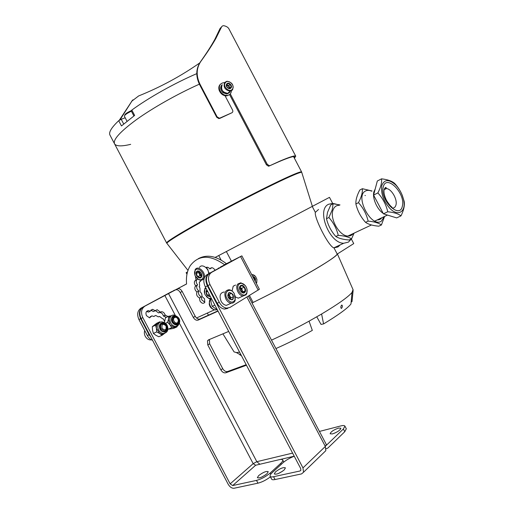 <?xml version="1.0" encoding="UTF-8"?>
<svg xmlns="http://www.w3.org/2000/svg" width="514" height="514" viewBox="0 0 514 514"><rect width="100%" height="100%" fill="white"/><g stroke="black" fill="none" stroke-linecap="round" stroke-linejoin="round"><path stroke-width="0.77" d="M208.498 272.176L207.804 269.477L206.84 268.276M336.278 204.174L332.59 203.383L328.581 204.276C316.161 209.474 329.281 243.488 343.757 243.244L348.434 242.113L351.313 238.984L353.741 243.585L337.223 254.07C336.619 255.394 332.738 258.343 325.593 262.917C310.334 272.716 278.652 290.037 253.1 302.463L252.066 303.112M340.159 244.915L337.942 246.971L333.811 247.857C328.395 246.219 314.003 217.473 315.345 212.372L318.526 209.474M215.186 257.405L312.223 206.429L315.345 212.372M334.106 248.121L337.223 254.07C337.396 257.218 291.689 283.76 253.1 302.463L249.444 295.499M226.359 251.532L231.396 261.125M218.746 255.535L221.11 260.033M312.223 206.429L329.48 197.357L332.648 203.383M329.48 197.357L215.18 257.398M186.119 272.651L187.514 271.919L186.119 272.651L186.961 274.251M207.348 313.071L208.453 315.172M166.6 242.923L114.667 144.042C112.521 140.059 119.794 131.912 136.499 119.608C153.011 107.767 177.503 93.933 199.368 84.174C177.503 93.933 153.011 107.767 136.499 119.608C119.794 131.912 112.521 140.059 114.667 144.042C116.498 146.368 121.837 146.464 130.678 144.344M335.809 236.491C338.816 238.38 343.249 239.55 349.122 239.999L351.55 238.869C348.698 237.005 344.264 235.83 338.244 235.335C336.625 228.679 333.509 222.735 328.889 217.506L332.16 210.008L333.136 203.762L330.753 204.99L327.508 212.372L326.48 218.713C328.099 225.35 331.209 231.281 335.809 236.491L338.244 235.335M339.259 205.324C336.175 205.285 334.068 206.943 332.937 210.303C329.686 219.15 339.6 236.132 347.927 236.035C350.137 236.138 351.884 235.316 353.176 233.568M354.062 233.15L351.55 238.869M333.136 203.762L340.011 204.938M328.889 217.506L326.48 218.713M168.123 316.521L165.123 315.178C164.564 313.11 163.407 311.953 161.653 311.709L160.317 312.082L157.175 309.691L155.189 310.719L152.632 309.306L150.216 311.24L148.469 310.597C146.079 311.047 145.398 312.724 146.439 315.628L149.497 317.825L151.971 315.859L153.686 316.489L155.723 315.448L158.235 316.849L159.603 316.463L162.7 318.841L163.253 318.802L164.551 321.25M151.971 315.859L150.236 316.708L149.67 317.825M332.41 433.932C337.415 432.152 340.236 430.237 340.885 428.201L338.578 428.078C333.612 429.852 330.798 431.76 330.149 433.79L332.41 433.932M266.997 473.741C262.526 477.108 259.313 478.425 257.353 477.692L258.651 475.598C263.104 472.263 266.303 470.959 268.257 471.679L266.997 473.741M284.216 469.924C279.661 473.375 276.346 474.718 274.277 473.947L275.517 471.852C280.046 468.427 283.349 467.097 285.418 467.862L284.216 469.924M220.519 266.965L230.458 261.954L208.986 273.686C205.504 276.256 204.97 280.323 207.393 285.887L302.971 467.894L325.336 446.441L325.837 450.662L324.225 452.217M220.634 266.901L226.796 263.913M246.444 365.229L225.8 372.785C223.943 373.183 222.305 372.22 220.879 369.894L207.791 344.971L207.489 340.795L208.511 339.87L228.691 331.421M218.713 267.948L217.73 268.848M218.039 311.131L198.141 320.113C196.342 320.627 194.735 319.734 193.322 317.421L180.228 292.492C178.808 290.185 177.227 289.324 175.492 289.909L177.42 288.862C179.161 288.277 180.735 289.131 182.149 291.432L180.228 292.492M179.412 323.222L253.171 463.654L230.15 483.873L232.681 485.563L256.499 480.404C261.356 479.08 265.911 476.626 270.171 473.041L280.67 463.416C282.308 461.88 282.989 460.75 282.719 460.011C282.379 459.343 281.242 459.233 279.308 459.67L255.651 465.247L253.171 463.654L256.827 461.688L168.47 293.475L175.492 289.909M246.167 364.702L227.612 371.506L225.8 372.785M209.41 339.491L209.641 343.776L207.791 344.971M220.879 369.894L222.697 368.628L209.641 343.776M222.697 368.628C224.117 370.947 225.755 371.905 227.612 371.506M270.409 476.844C266.226 480.012 262.076 482.119 257.951 483.173L234.088 488.249C231.853 488.403 229.893 487.092 228.197 484.297L141.093 318.487C138.921 313.405 139.59 309.608 143.085 307.102L177.42 288.862M193.322 317.421L195.211 316.296L182.149 291.432M195.211 316.296C196.624 318.603 198.224 319.496 200.023 318.976L198.141 320.113M217.917 310.893L200.023 318.976M326.326 444.546L325.336 446.441L246.9 297.053M207.393 285.887L205.317 286.908C202.908 281.357 203.441 277.303 206.924 274.733L226.77 263.855M205.317 286.908L300.632 468.408L300.87 470.278L300.035 470.985L273.577 476.709L275.061 479.536L301.57 473.902L303.53 472.244L302.971 467.894M168.47 293.475L164.801 295.402L175.203 315.21M143.085 307.102L164.801 295.402M166.375 317.35L163.381 316.014C162.822 313.951 161.672 312.801 159.918 312.551L159.128 312.66M160.317 312.082L158.575 312.93L155.312 310.546M155.189 310.719L153.455 311.574L150.75 310.167M150.216 311.24L148.488 312.101L146.567 311.458M153.834 316.495L155.723 315.448M144.807 306.228C141.311 308.741 140.65 312.544 142.821 317.639L141.093 318.487M230.15 483.873L142.821 317.639M278.337 473.535L282.822 471.049M275.061 479.536C273.082 479.941 271.919 479.78 271.572 479.054L270.165 476.375M294.252 456.265C289.819 457.916 285.996 460.133 282.79 462.921L272.298 472.565C270.55 474.197 269.818 475.424 270.101 476.253C270.441 476.966 271.604 477.12 273.577 476.709M261.613 477.12L265.436 474.975M326.075 448.818L327.816 448.092L344.785 431.702L343.365 428.997L326.358 445.31M259.878 464.251L256.827 461.688L292.594 453.104M337.846 431.477L334.588 433.18M346.308 428.76L344.785 431.702M319.445 431.432L340.859 425.913C343.153 425.341 344.509 425.412 344.926 426.125L343.365 428.997M165.123 315.178L163.381 316.014M159.603 316.463L159.012 316.746M205.908 267.55C207.232 266.856 208.549 267.325 209.866 268.95L210.014 268.668C211.569 267.094 213.22 267.556 214.968 270.062L215.077 270.293M200.961 280.252L200.614 281.203L199.31 282.083L199.683 286.137L199.085 286.754L199.92 287.93L200.049 291.721L201.655 293.539L202.118 296.578L204.559 298.801L204.758 302.438C203.268 303.941 201.668 303.459 199.965 300.992L199.503 297.972L201.359 296.912C198.834 295.492 197.967 293.533 198.764 291.033L198.822 290.943C196.843 289.273 196.252 287.435 197.048 285.443L197.633 284.846C196.226 283.137 195.892 281.505 196.631 279.95L196.836 279.667M204.861 302.258L201.822 299.919L201.359 296.912M206.692 268.385L207.181 267.222M152.562 340.313C150.377 339.497 148.636 337.91 147.351 335.546L138.941 319.547C136.782 314.478 137.45 310.694 140.945 308.182L186.576 283.921M174.574 290.307L186.582 283.979C185.933 276.763 187.173 270.627 190.315 265.584C198.687 254.79 210.085 254.488 224.515 264.691L241.85 255.85L211.575 272.375C208.093 274.945 207.572 279.025 210.001 284.602L219.285 302.29C221.238 305.759 223.725 307.713 226.745 308.137L229.976 307.423L259.39 289.253L241.85 255.85M214.37 309.871L196.509 318.005M224.515 264.691L238.412 257.681M198.25 258.709C206.699 254.186 216.079 255.843 226.391 263.669M199.503 297.972C196.971 296.546 196.104 294.586 196.894 292.087L196.952 291.997C194.973 290.314 194.376 288.476 195.172 286.478L195.757 285.88C194.35 284.171 194.009 282.533 194.748 280.972L196.02 280.111L195.468 276.384M209.866 268.95L211.864 267.717M209.802 273.165L208.549 272.439M210.001 284.602L207.913 285.63C205.491 280.066 206.018 275.999 209.5 273.429L238.387 257.636M207.913 285.63L217.171 303.266L219.285 302.29M227.85 308.374L224.618 309.094C221.605 308.67 219.118 306.729 217.171 303.266M174.484 290.134L171.843 291.695M140.945 308.182L171.772 291.56M142.661 307.314C139.159 309.826 138.491 313.617 140.663 318.699L138.941 319.547M147.351 335.546L149.092 334.743L140.663 318.699M149.092 334.743L151.026 337.396M195.757 285.88L197.633 284.846M196.02 280.111L197.832 279.128M196.952 291.997L198.822 290.943M199.31 282.083L200.409 281.479M153.403 333.438L152.542 330.206L152.311 326.686L155.556 325.156L156.423 328.395L159.687 333.464L156.661 331.941L153.403 333.438L155.793 335.25L158.8 336.76L162.071 335.282L159.687 333.464L161.968 334.222L166.594 332.102M162.071 335.282L164.519 333.413L161.968 334.222M166.934 327.36C166.324 324.848 164.962 323.428 162.842 323.094C160.651 323.267 159.661 324.7 159.86 327.392C160.464 329.898 161.826 331.324 163.934 331.671C166.15 331.498 167.146 330.059 166.934 327.36M163.118 323.64L161.197 323.537M155.556 325.156L158.023 323.312C156.661 324.482 156.127 326.178 156.423 328.395L156.661 331.941M159.462 322.625L158.023 323.312L159.841 321.783L156.603 323.319L152.311 326.686M164.859 331.569L166.035 330.033M162.038 328.324C165.238 330.913 166.568 330.091 166.022 325.85C162.835 323.255 161.505 324.083 162.038 328.324M166.067 325.754C167.185 328.767 166.51 330.508 164.037 330.958L161.094 328.844C159.976 325.825 160.651 324.09 163.105 323.634L166.067 325.754M144.717 330.541C144.081 332.436 144.28 334.396 145.321 336.419C146.58 338.565 148.225 339.728 150.261 339.921L151.431 339.812M174.182 317.787C172.017 319.83 175.756 324.745 177.735 322.451L178.352 320.762L178.197 319.695C177.144 317.401 175.807 316.765 174.182 317.787M177.728 323.242L176.006 323.929C172.788 322.657 171.888 320.485 173.295 317.408L174.985 316.74C176.546 316.945 177.651 317.96 178.307 319.792L178.499 321.128L177.728 323.242M214.865 305.085L212.179 306.325L217.364 309.846M211.415 298.525L210.83 299.071L211.138 302.868L212.179 306.325M211.53 298.743L210.83 299.071M235.155 295.736L235.194 300.375C234.455 302.341 233.118 303.279 231.178 303.183C229.083 302.887 227.336 301.538 225.942 299.135C223.808 293.545 224.849 290.404 229.064 289.729C230.934 289.954 232.553 291.078 233.934 293.089M229.739 303.838L226.366 305.367C224.271 305.078 222.53 303.742 221.142 301.358C219.028 295.794 220.076 292.672 224.29 291.984M234.39 293.841L235.142 299.668C232.945 303.241 230.221 302.874 226.976 298.57C223.102 291.868 230.362 286.806 234.153 293.43L234.39 293.841M231.679 293.295L228.788 292.864L227.715 295.807L229.552 299.187L232.45 299.598L233.504 296.649L231.679 293.295L229.096 294.503L228.087 294.355M228.274 297.741C227.4 292.119 229.019 291.091 233.118 294.651C234.011 300.26 232.399 301.294 228.274 297.741M228.075 294.393L230.002 296.173L229.096 294.503M229.931 299.296L229.469 296.417L227.933 294.818M230.914 297.844L230.002 296.173L230.388 299.315L230.914 297.844L233.504 296.649M247.022 289.427L246.868 293.398L246.039 294.83L243.103 295.98C238.477 295.871 234.731 287.018 237.982 283.901L240.841 282.796L245.204 285.508M241.477 296.726L238.303 298.171L235.425 296.944M232.077 291.027L233.221 286.169L235.566 285.052M246.103 293.944C242.524 298.454 234.988 288.264 238.991 284.293C241.13 282.572 243.373 283.208 245.711 286.202C247.093 288.444 247.465 290.603 246.836 292.684L246.103 293.944M245.262 290.725L244.272 287.153L241.477 285.591L239.659 287.602L240.648 291.194L243.456 292.755L245.262 290.725L242.679 291.92L242.184 290.14L242.178 292.228M240.224 285.97C242.595 283.092 247.433 289.671 244.876 292.273C242.531 295.209 237.622 288.566 240.224 285.97M239.813 287.371L242.184 290.14L241.696 288.36L244.272 287.153M241.766 292.01C241.882 290.159 241.188 288.752 239.672 287.776M242.338 292.305L242.679 291.92M241.696 288.36L239.845 287.326M204.636 293.552L204.81 288.65L205.684 287.609M210.772 298.448L208.414 298.12L205.17 294.856C204.18 292.794 204.077 290.982 204.855 289.421L206.024 288.251M207.2 290.494L206.108 292.286L207.54 295.441L210.258 296.347M210.374 296.539C207.078 296.327 205.684 294.393 206.204 290.738L206.936 289.992M210.342 298.923L208.838 298.499L206.377 296.604M209.275 294.445L207.54 295.441M206.108 292.286L207.675 291.393M194.793 274.727L195.134 269.734C198.089 264.427 206.969 273.371 203.795 278.504L203.705 278.665C202.535 280.323 200.897 280.676 198.77 279.712L196.438 277.785M199.432 267.46C201.726 263.271 209.005 268.224 208.652 273.795M195.031 270.724C197.447 265.654 205.658 273.589 202.799 278.26C201.79 279.847 200.312 280.201 198.365 279.333L195.371 276.198C194.388 274.142 194.273 272.311 195.031 270.724M196.29 273.596L197.723 276.757L200.421 277.611L201.694 275.292L200.254 272.112L197.549 271.27L196.29 273.596L198.603 272.356L199.316 273.936L199.066 271.598M201.449 276.95C199.83 280.22 194.543 275.067 196.374 272.022C197.961 268.726 203.306 273.898 201.449 276.95M200.036 275.51L201.437 275.954L199.316 273.936L200.036 275.51L197.723 276.757M199.464 271.739C199.413 273.454 200.126 274.733 201.597 275.581M199.021 271.585L198.603 272.356M176.405 326.358L173.963 327.155L169.993 324.835L167.596 322.304L165.476 323.293M164.396 322.516L165.502 317.768L168.746 316.226L168.489 319.104L169.993 324.835L171.747 327.656L176.996 326.872L173.726 328.362L170.796 328.902L168.476 329.146L171.747 327.656M178.763 322.092C178.853 318.847 177.503 316.881 174.715 316.213C173.218 316.232 172.274 317.074 171.888 318.719C171.779 321.97 173.122 323.936 175.91 324.63C177.426 324.604 178.377 323.762 178.763 322.092M174.953 316.74L173.141 316.65M168.476 329.146L167.821 328.536M171.413 315.763C169.864 316.161 168.888 317.279 168.489 319.104L167.596 322.304M168.746 316.226L171.226 315.782M177.253 326.094L176.996 326.872M176.765 324.533L177.863 323.088M196.766 73.643C174.484 83.21 148.719 97.699 131.828 110.06L134.642 115.412L121.458 125.943L118.702 120.694C111.236 127.774 108.37 132.663 110.105 135.355L114.429 143.586M133.891 115.958L131.192 110.825L131.828 110.06M118.702 120.694L121.214 119.261L123.681 123.97M125.185 117.777L121.214 119.261M241.194 355.225L239.71 354.66L241.458 355.733M341.598 308.297C342.472 306.974 342.594 305.901 341.958 305.072L341.611 305.149C340.711 306.472 340.583 307.552 341.245 308.381L341.598 308.297M222.903 333.843L234.056 351.891L236.389 352.565L239.575 352.148M275.928 348.55C287.686 343.365 299.816 337.312 312.319 330.399L309.049 321.173L321.603 314.009L323.582 323.923L321.038 324.411L316.772 316.83M323.582 323.923C338.398 314.973 347.528 308.329 350.972 303.986L352.039 292.427L353.034 289.613M321.603 314.009C338.116 304.153 348.261 296.957 352.039 292.427M351.152 302.052L352.013 301.622L353.112 290.596M271.508 340.133C283.747 334.537 296.263 328.221 309.049 321.173M199.683 62.965C180.787 76.175 160.432 87.174 138.619 95.951L131.918 101.085L120.038 119.801M200.299 62.046L200.781 61.481C196.309 68.169 196.014 75.68 199.888 84.026L199.496 84.431C195.654 76.188 195.918 68.722 200.299 62.046C206.596 53.141 210.849 46.568 214.903 39.257L220.037 28.559L221.823 26.574M294.181 157.798L294.503 156.879C293.995 155.928 288.868 157.509 279.115 161.608L269.053 166.067L268.475 166.195L266.419 164.788L229.565 94.576L226.841 95.867C223.294 95.88 220.731 94.004 219.15 90.246C218.405 87.631 218.874 85.587 220.551 84.123M294.4 158.216L295.749 156.205C295.242 155.234 290.037 156.834 280.136 160.998L269.053 166.067M131.918 101.085L119.299 120.237M131.488 101.509L132.914 99.825M295.749 156.205L228.955 28.912C228.177 27.409 226.565 26.362 224.11 25.771C222.825 25.482 221.849 26.124 221.181 27.698L220.037 28.559M200.781 61.481C207.27 52.486 211.665 45.836 215.848 38.492L221.181 27.698M199.888 84.026L217.107 116.839L219.26 118.162L220.133 117.969L218.887 118.605L216.741 117.282L217.107 116.839M219.761 118.413L231.846 112.791L220.133 117.969M231.846 112.791C232.861 112.219 233.093 111.3 232.553 110.028L224.721 95.109M266.419 164.788L267.229 164.268L230.291 93.889M267.229 164.268L269.285 165.675L269.863 165.547M199.496 84.431L216.741 117.282M377.282 202.118L379.544 206.429M374.783 221.078L387.479 215.077L384.53 214.171M383.181 213.361C376.974 209.365 372.052 197.794 373.922 191.671L375.181 189.056M389.985 208.504C398.414 217.249 406.555 211.338 403.503 199.426L402.301 195.487C400.702 191.362 398.498 187.854 395.684 184.963C388.982 179.039 384.356 179.219 381.812 185.496C380.701 193.335 383.425 201.006 389.985 208.504M400.984 215.886C398.337 213.753 393.923 212.378 387.755 211.768C386.136 204.688 382.84 198.41 377.874 192.93C380.765 187.327 381.986 182.631 381.549 178.833C387.62 179.547 391.989 181.076 394.668 183.421C397.997 187.012 400.579 191.105 402.411 195.68L404.229 201.649C404.82 205.549 403.741 210.29 400.984 215.886L396.667 217.897L383.425 213.83L387.755 211.768M383.425 213.83L373.588 195.076L377.874 192.93M373.588 195.076L377.315 181.012L381.549 178.833M386.245 188.015L385.378 187.578M381.774 217.775C380.707 219.285 379.229 219.979 377.347 219.87M371.686 191.182C369.335 190.141 367.279 190.084 365.525 191.009C354.403 196.065 371.404 228.473 381.349 221.174L384.273 216.593M384.581 216.452L381.414 224.984C378.677 222.96 374.25 221.669 368.14 221.104C366.501 214.158 363.276 208.016 358.464 202.664C361.368 197.145 362.672 192.493 362.376 188.702L372.059 190.99M362.376 188.702L359.832 190.013C356.973 195.371 355.662 200.023 355.887 203.955C357.513 210.843 360.725 216.972 365.538 222.344C368.429 224.393 372.856 225.678 378.812 226.192L381.414 224.984M355.887 203.955L358.464 202.664M365.538 222.344L368.14 221.104M364.972 195.455L365.364 195.564M224.746 82.407L226.976 81.238C232.244 82.311 234.076 85.215 232.476 89.95L230.176 91.151C224.92 90.021 223.108 87.11 224.746 82.407M229.906 92.205L227.612 93.407C222.382 92.289 220.583 89.391 222.215 84.714L222.009 84.983C220.789 87.284 221.296 89.597 223.519 91.916L222.819 92.539C220.596 90.22 220.095 87.913 221.309 85.62L222.183 84.746M225.473 82.587C228.447 78.732 235.585 85.722 232.322 89.269C229.379 93.169 222.157 86.14 225.473 82.587M226.494 85.183L227.471 87.611L229.809 88.414L231.165 86.802L230.188 84.38L227.856 83.57L226.494 85.183M230.998 87.978C229.193 90.361 224.772 86.056 226.802 83.878C228.621 81.514 233.003 85.799 230.998 87.978M230.188 84.38L228.833 85.594L226.745 84.868M231.165 86.802L229.803 88.003L228.833 85.594M229.507 88.357L229.803 88.003M226.526 85.138L227.67 85.189L229.321 86.795L229.398 88.337M229.193 88.286C229.141 86.5 228.248 85.51 226.526 85.337L226.79 85.08M256.968 279.86L256.351 283.458M251.776 274.752C253.19 274.495 254.514 275.17 255.747 276.789L256.891 279.404L256.782 282.032L256.152 283.086M254.944 280.785L255.272 280.631L254.758 278.093L252.83 276.731M252.663 276.442C254.064 276.545 255.028 277.509 255.561 279.333L255.265 281.396M251.539 274.303L255.195 276.108M254.758 278.093L253.775 278.556M223.584 91.967L223.05 92.738L223.757 92.115L227.612 93.407L230.111 91.929M223.05 92.738L226.905 94.023L229.167 92.861M131.404 111.223C126.907 113.318 124.561 114.988 124.375 116.241L126.99 121.22M131.198 110.683C126.829 112.682 124.684 114.23 124.773 115.322M224.367 82.754L223.256 82.773C219.941 83.589 218.739 85.928 219.639 89.802C221.219 93.567 223.783 95.443 227.336 95.437C229.784 95.026 231.139 93.516 231.396 90.901M301.782 172.633L301.686 172.331C300.806 172.042 295.903 173.925 286.985 177.979C269.76 185.837 237.526 202.246 210.708 216.876C183.832 231.531 166.69 241.998 166.87 243.328L166.992 243.482M187.983 270.422L166.652 243.032C165.354 242.248 181.898 232.02 209.031 217.171C236.099 202.355 269.227 185.477 286.773 177.497C296.321 173.167 301.268 171.323 301.615 171.959L312.377 206.352M206.924 274.733L208.986 273.686M300.915 470.137L300.035 470.985M232.681 485.563L255.651 465.247M257.951 483.173L256.499 480.404M270.171 473.041L270.782 474.204M281.184 464.399L280.67 463.416M240.584 256.576L258.201 290.134M209.5 273.429L211.575 272.375M157.843 327.733C158.665 331.151 160.516 333.098 163.401 333.573C166.851 332.815 168.296 330.772 167.725 327.45C167.384 324.475 165.45 322.612 161.91 321.867C158.929 322.105 157.573 324.064 157.843 327.733M159.533 327.392C160.355 333.457 168.47 333.361 167.256 327.36C166.459 321.372 158.37 321.346 159.533 327.392M217.049 309.698L215.308 309.974C212.372 309.396 210.432 307.282 209.487 303.633C209.108 301.108 209.673 299.264 211.196 298.107M173.963 327.155L175.396 326.499C177.099 326.75 178.48 325.478 179.534 322.683C180.375 319.13 178.454 316.573 173.764 315.011C171.727 315.05 170.442 316.187 169.909 318.436C169.755 322.869 171.586 325.555 175.396 326.499L178.403 325.118M171.567 318.564C170.378 323.923 178.3 327.765 179.078 322.252C180.241 316.952 172.415 313.071 171.567 318.564M392.188 208.086C394.142 208.189 395.401 207.142 395.979 204.932C397.585 199.297 391.327 188.651 386.342 188.574L384.324 189.03M402.353 206.063C399.892 219.947 379.441 199.766 383.264 186.948C386.245 173.616 405.822 193.508 402.353 206.063M343.757 243.244L333.811 247.857M293.565 156.616L301.615 171.959M347.927 236.035L371.449 224.978M326.351 444.584L248.403 296.135M325.837 450.662L303.53 472.244M209.346 339.606L207.489 340.795M294.214 456.188L280.111 459.51M346.333 428.804L344.926 426.125M283.799 462.054L282.719 460.011M163.908 315.975L165.649 315.14M159.918 312.551L161.653 311.709M155.44 310.546L157.175 309.691M150.904 310.167L152.632 309.306M146.741 311.458L148.469 310.597M226.745 308.137L224.618 309.094M194.748 280.972L196.631 279.95M195.172 286.478L197.048 285.443M196.894 292.087L198.764 291.033M210.014 268.668L211.794 267.71M206.108 267.743L207.091 267.216M162.128 323.428L162.842 323.094M150.261 339.921L151.02 339.574M174.94 324.418L176.006 323.929M178.352 320.762L178.499 321.128M216.503 309.428L215.308 309.974C211.71 309.184 209.673 307.173 209.204 303.928M209.198 303.864L210.284 299M231.178 303.183L226.366 305.367M235.142 299.668L235.194 300.375M243.103 295.98L238.303 298.171M246.836 292.684L246.868 293.398M208.414 298.12L208.838 298.499M203.705 278.665L204.148 278.421M198.365 279.333L198.77 279.712M174.002 316.547L174.715 316.213M341.958 305.072L341.502 305.245M240.507 354.885L236.389 352.565M353.144 289.87L337.409 253.955M218.887 118.605L219.26 118.162M268.475 166.195L269.285 165.675M392.066 207.47C392.015 206.724 390.987 207.579 386.393 200.209C384.176 195.416 383.476 191.716 384.299 189.107C385.378 187.353 386.014 186.955 386.2 187.918L386.342 188.574L384.26 189.621M403.503 199.426L403.959 200.563M230.176 91.151L226.905 94.023M256.782 282.032L256.801 282.584M227.336 95.437L226.841 95.867"/></g></svg>
